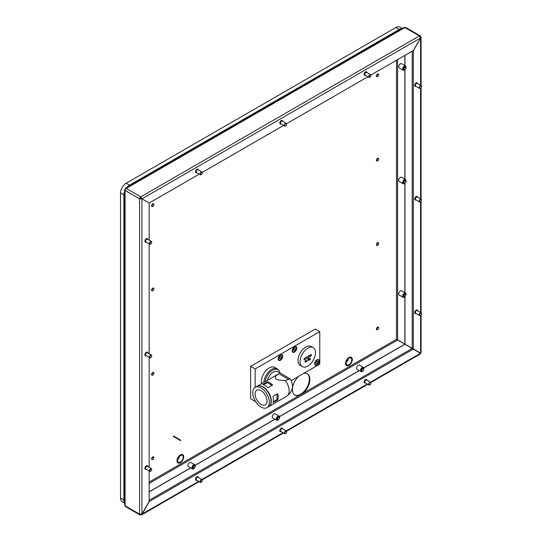 <?xml version="1.0" encoding="UTF-8"?>
<svg xmlns="http://www.w3.org/2000/svg" width="542" height="542" viewBox="0 0 542 542"><rect width="100%" height="100%" fill="white"/><g stroke="black" fill="none" stroke-linecap="round" stroke-linejoin="round"><path stroke-width="0.81" d="M302.937 393.336A12.317 7.114 120 0 0 309.523 382.564A12.317 7.114 120 0 0 307.341 373.831A12.317 7.114 120 0 0 303.581 373.445M294.746 394.996A12.317 7.114 120 0 0 300.614 394.23A12.317 7.114 120 0 0 308.588 383.634A12.317 7.114 120 0 0 307.05 373.675M348.953 365.355A4.77 2.751 120 0 0 352.07 361.148A4.77 2.751 120 0 0 351.338 357.327A4.77 2.751 120 0 0 348.953 357.564A4.77 2.751 120 0 0 345.837 361.765A4.77 2.751 120 0 0 346.568 365.593A4.77 2.751 120 0 0 348.953 365.355M180.344 462.699A4.77 2.751 120 0 0 183.453 458.498A4.77 2.751 120 0 0 182.722 454.677A4.77 2.751 120 0 0 180.344 454.914A4.77 2.751 120 0 0 177.227 459.115A4.77 2.751 120 0 0 177.959 462.936A4.77 2.751 120 0 0 180.344 462.699M124.572 503.044L122.16 501.648A7.947 4.587 -60 0 1 120.514 498.01L123.881 499.954A7.947 4.587 120 0 0 124.572 502.678M124.572 191.414A7.947 4.587 120 0 0 123.881 194.93L120.514 192.986L120.514 498.01M120.514 192.986A7.947 4.587 -60 0 1 126.13 183.25L129.504 185.195A7.947 4.587 120 0 0 126.801 187.552M401.981 28.679A7.947 4.587 120 0 0 399.285 29.437L395.911 27.493L126.13 183.25M395.911 27.493A7.947 4.587 -60 0 1 399.888 27.1L402.299 28.496M298.777 376.216A12.317 7.114 120 0 0 295.017 395.165A12.317 7.114 120 0 0 299.421 395.362M399.285 29.437L129.504 185.195M123.881 194.93L123.881 499.954M278.893 417.306A1.287 0.745 120 0 0 277.626 418.322A1.287 0.745 120 0 0 277.877 419.637A1.287 0.745 120 0 0 278.385 419.522A1.287 0.745 120 0 0 279.293 417.95A1.287 0.745 120 0 0 278.893 417.306M278.283 419.576A1.592 0.915 -60 0 1 278.168 419.65A1.592 0.915 -60 0 1 277.545 419.786A1.592 0.915 -60 0 1 277.375 419.725A1.592 0.915 -60 0 1 277.301 418.024A1.592 0.915 -60 0 1 278.798 416.913A1.592 0.915 -60 0 1 278.961 416.974A1.592 0.915 -60 0 1 279.293 417.699A1.592 0.915 -60 0 1 279.286 417.835M194.585 465.978A1.287 0.745 120 0 0 193.318 466.994A1.287 0.745 120 0 0 193.569 468.315A1.287 0.745 120 0 0 194.077 468.2A1.287 0.745 120 0 0 194.984 466.621A1.287 0.745 120 0 0 194.585 465.978M193.975 468.247A1.592 0.915 -60 0 1 193.86 468.322A1.592 0.915 -60 0 1 193.237 468.464A1.592 0.915 -60 0 1 193.067 468.403A1.592 0.915 -60 0 1 192.993 466.703A1.592 0.915 -60 0 1 194.49 465.585A1.592 0.915 -60 0 1 194.659 465.646A1.592 0.915 -60 0 1 194.984 466.377A1.592 0.915 -60 0 1 194.984 466.506M405.348 67.181A1.287 0.745 120 0 0 404.088 68.197A1.287 0.745 120 0 0 404.332 69.511A1.287 0.745 120 0 0 404.84 69.396A1.287 0.745 120 0 0 405.755 67.818A1.287 0.745 120 0 0 405.348 67.181M404.738 69.451A1.592 0.915 -60 0 1 404.63 69.518A1.592 0.915 -60 0 1 404 69.661A1.592 0.915 -60 0 1 403.831 69.6A1.592 0.915 -60 0 1 403.763 67.899A1.592 0.915 -60 0 1 405.253 66.781A1.592 0.915 -60 0 1 405.423 66.842A1.592 0.915 -60 0 1 405.755 67.574A1.592 0.915 -60 0 1 405.748 67.703M405.348 180.75A1.287 0.745 120 0 0 404.088 181.766A1.287 0.745 120 0 0 404.332 183.081A1.287 0.745 120 0 0 404.84 182.966A1.287 0.745 120 0 0 405.755 181.394A1.287 0.745 120 0 0 405.348 180.75M404.738 183.02A1.592 0.915 -60 0 1 404.63 183.094A1.592 0.915 -60 0 1 404 183.237A1.592 0.915 -60 0 1 403.831 183.169A1.592 0.915 -60 0 1 403.763 181.468A1.592 0.915 -60 0 1 405.253 180.357A1.592 0.915 -60 0 1 405.423 180.418A1.592 0.915 -60 0 1 405.755 181.143A1.592 0.915 -60 0 1 405.748 181.279M405.348 294.326A1.287 0.745 120 0 0 404.088 295.343A1.287 0.745 120 0 0 404.332 296.657A1.287 0.745 120 0 0 404.84 296.542A1.287 0.745 120 0 0 405.755 294.963A1.287 0.745 120 0 0 405.348 294.326M404.738 296.596A1.592 0.915 -60 0 1 404.63 296.664A1.592 0.915 -60 0 1 404 296.806A1.592 0.915 -60 0 1 403.831 296.745A1.592 0.915 -60 0 1 403.763 295.044A1.592 0.915 -60 0 1 405.253 293.927A1.592 0.915 -60 0 1 405.423 293.988A1.592 0.915 -60 0 1 405.755 294.719A1.592 0.915 -60 0 1 405.748 294.848M363.194 368.635A1.287 0.745 120 0 0 361.934 369.651A1.287 0.745 120 0 0 362.178 370.965A1.287 0.745 120 0 0 362.686 370.85A1.287 0.745 120 0 0 363.601 369.271A1.287 0.745 120 0 0 363.194 368.635M362.584 370.904A1.592 0.915 -60 0 1 362.476 370.972A1.592 0.915 -60 0 1 361.846 371.114A1.592 0.915 -60 0 1 361.677 371.053A1.592 0.915 -60 0 1 361.609 369.353A1.592 0.915 -60 0 1 363.099 368.235A1.592 0.915 -60 0 1 363.269 368.303A1.592 0.915 -60 0 1 363.601 369.027A1.592 0.915 -60 0 1 363.594 369.163M152.722 459.494L152.932 459.372A1.287 0.745 120 0 0 153.847 457.794A1.287 0.745 120 0 0 152.932 457.272A1.287 0.745 120 0 0 152.024 458.844A1.287 0.745 120 0 0 152.932 459.372L152.722 459.494A1.592 0.915 -60 0 1 151.929 459.575A1.592 0.915 -60 0 1 151.685 458.302A1.592 0.915 -60 0 1 152.722 456.899A1.592 0.915 -60 0 1 153.515 456.818A1.592 0.915 -60 0 1 153.847 457.55A1.592 0.915 -60 0 1 153.84 457.678M378.648 328.201A1.287 0.745 120 0 0 378.662 327.998A1.287 0.745 120 0 0 377.835 327.429A1.287 0.745 120 0 0 376.853 328.845A1.287 0.745 120 0 0 377.754 329.577A1.287 0.745 120 0 0 378.648 328.201M377.652 329.624A1.592 0.915 -60 0 1 377.537 329.699A1.592 0.915 -60 0 1 376.744 329.78A1.592 0.915 -60 0 1 376.433 328.798A1.592 0.915 -60 0 1 377.205 327.354A1.592 0.915 -60 0 1 378.33 327.022A1.592 0.915 -60 0 1 378.662 327.754A1.592 0.915 -60 0 1 378.655 327.883M378.648 243.832A1.287 0.745 120 0 0 378.662 243.629A1.287 0.745 120 0 0 377.835 243.06A1.287 0.745 120 0 0 376.853 244.476A1.287 0.745 120 0 0 377.754 245.208A1.287 0.745 120 0 0 378.648 243.832M377.652 245.262A1.592 0.915 -60 0 1 377.537 245.33A1.592 0.915 -60 0 1 376.744 245.411A1.592 0.915 -60 0 1 376.433 244.428A1.592 0.915 -60 0 1 377.205 242.985A1.592 0.915 -60 0 1 378.33 242.653A1.592 0.915 -60 0 1 378.662 243.385A1.592 0.915 -60 0 1 378.655 243.514M378.648 159.463A1.287 0.745 120 0 0 378.662 159.26A1.287 0.745 120 0 0 377.835 158.691A1.287 0.745 120 0 0 376.853 160.114A1.287 0.745 120 0 0 377.754 160.839A1.287 0.745 120 0 0 378.648 159.463M377.652 160.893A1.592 0.915 -60 0 1 377.537 160.96A1.592 0.915 -60 0 1 376.744 161.042A1.592 0.915 -60 0 1 376.433 160.066A1.592 0.915 -60 0 1 377.205 158.616A1.592 0.915 -60 0 1 378.33 158.284A1.592 0.915 -60 0 1 378.662 159.016A1.592 0.915 -60 0 1 378.655 159.145M378.648 75.094A1.287 0.745 120 0 0 378.662 74.891A1.287 0.745 120 0 0 377.835 74.322A1.287 0.745 120 0 0 376.853 75.745A1.287 0.745 120 0 0 377.754 76.469A1.287 0.745 120 0 0 378.648 75.094M377.652 76.524A1.592 0.915 -60 0 1 377.537 76.591A1.592 0.915 -60 0 1 376.744 76.673A1.592 0.915 -60 0 1 376.433 75.697A1.592 0.915 -60 0 1 377.205 74.247A1.592 0.915 -60 0 1 378.33 73.915A1.592 0.915 -60 0 1 378.662 74.647A1.592 0.915 -60 0 1 378.655 74.776M152.722 375.125L152.932 375.003A1.287 0.745 120 0 0 153.847 373.424A1.287 0.745 120 0 0 152.932 372.903A1.287 0.745 120 0 0 152.024 374.475A1.287 0.745 120 0 0 152.932 375.003L152.722 375.125A1.592 0.915 -60 0 1 151.929 375.206A1.592 0.915 -60 0 1 151.685 373.933A1.592 0.915 -60 0 1 152.722 372.53A1.592 0.915 -60 0 1 153.515 372.449A1.592 0.915 -60 0 1 153.847 373.181A1.592 0.915 -60 0 1 153.84 373.309M152.722 290.756L152.932 290.634A1.287 0.745 120 0 0 153.847 289.055A1.287 0.745 120 0 0 152.932 288.534A1.287 0.745 120 0 0 152.024 290.106A1.287 0.745 120 0 0 152.932 290.634L152.722 290.756A1.592 0.915 -60 0 1 151.929 290.837A1.592 0.915 -60 0 1 151.685 289.563A1.592 0.915 -60 0 1 152.722 288.161A1.592 0.915 -60 0 1 153.515 288.08A1.592 0.915 -60 0 1 153.847 288.811A1.592 0.915 -60 0 1 153.84 288.94M152.722 206.387L152.932 206.265A1.287 0.745 120 0 0 153.847 204.686A1.287 0.745 120 0 0 152.932 204.165A1.287 0.745 120 0 0 152.024 205.736A1.287 0.745 120 0 0 152.932 206.265L152.722 206.387A1.592 0.915 -60 0 1 151.929 206.468A1.592 0.915 -60 0 1 151.685 205.194A1.592 0.915 -60 0 1 152.722 203.792A1.592 0.915 -60 0 1 153.515 203.711A1.592 0.915 -60 0 1 153.847 204.442A1.592 0.915 -60 0 1 153.84 204.578M179.07 456.134A4.539 2.622 120 0 0 177.132 460.734A4.539 2.622 120 0 0 179.192 462.929A4.539 2.622 120 0 0 181.611 461.479A4.539 2.622 120 0 0 183.338 455.754A4.539 2.622 120 0 0 179.07 456.134M179.029 462.949A4.77 2.751 -60 0 1 178.853 462.976A4.77 2.751 -60 0 1 177.817 462.848M181.455 461.147A3.977 2.297 120 0 0 182.329 455.361A3.977 2.297 120 0 0 179.226 456.466A3.977 2.297 120 0 0 178.352 462.245A3.977 2.297 120 0 0 181.455 461.147M177.6 459.657A3.977 2.297 120 0 0 178.081 459.196A3.977 2.297 120 0 0 179.707 456.012M182.579 454.603A4.77 2.751 -60 0 1 183.21 455.436A4.77 2.751 -60 0 1 183.271 455.598M347.029 359.603A4.539 2.622 120 0 0 345.776 363.811A4.539 2.622 120 0 0 347.808 365.586A4.539 2.622 120 0 0 350.877 363.309A4.539 2.622 120 0 0 351.948 358.404A4.539 2.622 120 0 0 347.029 359.603M347.639 365.599A4.77 2.751 -60 0 1 347.469 365.626A4.77 2.751 -60 0 1 346.433 365.498M350.64 363.079A3.977 2.297 120 0 0 350.938 358.018A3.977 2.297 120 0 0 347.266 359.834A3.977 2.297 120 0 0 346.968 364.901A3.977 2.297 120 0 0 350.64 363.079M346.216 362.307A3.977 2.297 120 0 0 347.266 361.135A3.977 2.297 120 0 0 348.316 358.662M351.189 357.253A4.77 2.751 -60 0 1 351.819 358.086A4.77 2.751 -60 0 1 351.88 358.255M281.115 431.622A2.06 1.186 -60 0 1 279.801 430.707A2.06 1.186 -60 0 1 281.183 428.227A2.06 1.186 -60 0 1 282.7 428.864M196.807 480.293A2.06 1.186 -60 0 1 195.493 479.379A2.06 1.186 -60 0 1 196.875 476.899A2.06 1.186 -60 0 1 198.399 477.543M365.416 382.943A2.06 1.186 -60 0 1 364.102 382.035A2.06 1.186 -60 0 1 365.491 379.556A2.06 1.186 -60 0 1 367.009 380.193M146.225 355.688A2.06 1.186 -60 0 1 144.91 354.773A2.06 1.186 -60 0 1 146.293 352.293A2.06 1.186 -60 0 1 147.817 352.937M146.225 469.264A2.06 1.186 -60 0 1 144.91 468.349A2.06 1.186 -60 0 1 146.293 465.869A2.06 1.186 -60 0 1 147.817 466.506M146.225 242.111A2.06 1.186 -60 0 1 144.91 241.204A2.06 1.186 -60 0 1 146.293 238.724A2.06 1.186 -60 0 1 147.817 239.361M416.005 313.506A2.06 1.186 -60 0 1 414.691 312.592A2.06 1.186 -60 0 1 416.073 310.112A2.06 1.186 -60 0 1 417.591 310.749M416.005 199.93A2.06 1.186 -60 0 1 414.691 199.016A2.06 1.186 -60 0 1 416.073 196.543A2.06 1.186 -60 0 1 417.591 197.18M416.005 86.361A2.06 1.186 -60 0 1 414.691 85.446A2.06 1.186 -60 0 1 416.073 82.967A2.06 1.186 -60 0 1 417.591 83.603M365.416 75.324A2.06 1.186 -60 0 1 364.102 74.41A2.06 1.186 -60 0 1 365.491 71.93A2.06 1.186 -60 0 1 367.009 72.574M281.115 123.996A2.06 1.186 -60 0 1 279.801 123.088A2.06 1.186 -60 0 1 281.183 120.609A2.06 1.186 -60 0 1 282.7 121.245M196.807 172.674A2.06 1.186 -60 0 1 195.493 171.76A2.06 1.186 -60 0 1 196.875 169.28A2.06 1.186 -60 0 1 198.399 169.917M198.677 481.371L142.024 514.08L139.565 514.134A1.667 0.962 120 0 0 139.911 514.9A1.667 0.962 120 0 0 140.744 514.819L141.652 514.859L149.274 501.519L413.234 349.123L420.484 353.309L420.165 354.062L370.823 382.544M421.073 314.909L421.073 352.49L420.585 353.14L413.336 348.953L413.336 50.65L420.585 38.089L413.234 50.589L370.87 75.047M149.172 240.147L149.172 203.047L140.69 198.142L141.923 198.86L140.744 196.875L140.69 198.142L139.565 198.792L125.066 190.418L124.572 189.788L125.066 189.124L125.412 189.321L125.066 189.124L125.392 188.365L126.245 188.44L404.901 27.561L404 27.513L125.392 188.365M140.69 196.848A1.667 0.962 120 0 0 139.565 198.792L141.923 198.86L149.172 203.047L199.293 174.111M202.254 172.397L283.601 125.432M286.562 123.725L367.903 76.761M149.172 482.109L396.371 339.394L404.962 344.17L396.473 339.217L396.473 60.27M419.406 352.686L420.585 353.14L420.585 315.356M124.572 189.788L124.572 505.002L125.066 505.767A1.667 0.962 120 0 0 125.412 506.526L139.911 514.9M420.585 85.331L420.585 38.089L421.073 37.378L420.585 36.612A1.667 0.962 120 0 0 420.24 35.847A1.667 0.962 120 0 0 419.406 35.928L420.484 38.035L141.923 198.86L141.923 514.019L149.172 501.465L149.172 470.964M420.24 35.847L405.734 27.473A1.667 0.962 120 0 0 404.901 27.561L419.406 35.928L140.744 196.875M139.565 198.792L139.565 514.134L125.066 505.767L125.066 190.418A1.667 0.962 -60 0 1 126.191 188.474L126.137 188.44M397.598 59.62L397.598 339.868M397.496 340.037L149.172 483.41M140.744 514.819L140.744 514.338M419.562 352.49L404.962 344.17L404.962 296.691M420.585 36.612L420.165 36.849M413.336 348.953L412.211 348.303L412.211 51.178M413.234 349.123L412.11 348.479L149.172 500.28M419.406 352.639L404.901 344.265L363.824 367.984M149.172 467.292L149.172 357.388M149.172 353.723L149.172 243.819M404.339 293.222A2.425 1.402 120 0 0 402.76 295.356A2.425 1.402 120 0 0 403.126 297.301A2.425 1.402 120 0 0 404.339 297.179A2.425 1.402 120 0 0 405.924 295.044A2.425 1.402 120 0 0 405.552 293.1A2.425 1.402 120 0 0 404.339 293.222M405.552 293.1L401.622 290.83A2.425 1.402 120 0 0 400.409 290.952A2.425 1.402 120 0 0 398.824 293.087A2.425 1.402 120 0 0 399.197 295.031L403.126 297.301M404.339 179.646A2.425 1.402 120 0 0 402.76 181.787A2.425 1.402 120 0 0 403.126 183.731A2.425 1.402 120 0 0 404.339 183.609A2.425 1.402 120 0 0 405.924 181.468A2.425 1.402 120 0 0 405.552 179.531A2.425 1.402 120 0 0 404.339 179.646M405.552 179.531L401.622 177.254A2.425 1.402 120 0 0 400.409 177.376A2.425 1.402 120 0 0 398.824 179.517A2.425 1.402 120 0 0 399.197 181.455L403.126 183.731M404.339 66.077A2.425 1.402 120 0 0 402.76 68.211A2.425 1.402 120 0 0 403.126 70.155A2.425 1.402 120 0 0 404.339 70.033A2.425 1.402 120 0 0 405.924 67.899A2.425 1.402 120 0 0 405.552 65.955A2.425 1.402 120 0 0 404.339 66.077M405.552 65.955L401.622 63.685A2.425 1.402 120 0 0 400.409 63.807A2.425 1.402 120 0 0 398.824 65.941A2.425 1.402 120 0 0 399.197 67.886L403.126 70.155M362.185 367.53A2.425 1.402 120 0 0 360.606 369.664A2.425 1.402 120 0 0 360.979 371.609A2.425 1.402 120 0 0 362.185 371.487A2.425 1.402 120 0 0 363.77 369.353A2.425 1.402 120 0 0 363.397 367.408A2.425 1.402 120 0 0 362.185 367.53M363.397 367.408L359.468 365.139A2.425 1.402 120 0 0 358.255 365.261A2.425 1.402 120 0 0 356.67 367.395A2.425 1.402 120 0 0 357.043 369.339L360.979 371.609M277.883 416.202A2.425 1.402 120 0 0 276.298 418.343A2.425 1.402 120 0 0 276.671 420.28A2.425 1.402 120 0 0 277.883 420.165A2.425 1.402 120 0 0 279.469 418.024A2.425 1.402 120 0 0 279.096 416.087A2.425 1.402 120 0 0 277.883 416.202M279.096 416.087L275.16 413.81A2.425 1.402 120 0 0 273.947 413.932A2.425 1.402 120 0 0 272.362 416.066A2.425 1.402 120 0 0 272.734 418.011L276.671 420.28M193.575 464.88A2.425 1.402 120 0 0 191.99 467.014A2.425 1.402 120 0 0 192.363 468.959A2.425 1.402 120 0 0 193.575 468.837A2.425 1.402 120 0 0 195.161 466.703A2.425 1.402 120 0 0 194.788 464.758A2.425 1.402 120 0 0 193.575 464.88M194.788 464.758L190.852 462.489A2.425 1.402 120 0 0 189.639 462.604A2.425 1.402 120 0 0 188.06 464.745A2.425 1.402 120 0 0 188.433 466.682L192.363 468.959M369.779 384.928L369.996 384.806A1.287 0.745 120 0 0 370.904 383.228A1.287 0.745 120 0 0 369.996 382.699A1.287 0.745 120 0 0 369.082 384.278A1.287 0.745 120 0 0 369.996 384.806L369.779 384.928A1.592 0.915 -60 0 1 368.987 385.003L365.098 382.76A1.592 0.915 -60 0 1 364.854 381.487A1.592 0.915 -60 0 1 365.891 380.084A1.592 0.915 -60 0 1 366.683 380.01L370.579 382.252A1.592 0.915 -60 0 1 370.904 382.977A1.592 0.915 -60 0 1 370.897 383.113M368.987 385.003A1.592 0.915 -60 0 1 368.743 383.729A1.592 0.915 -60 0 1 369.779 382.334A1.592 0.915 -60 0 1 370.579 382.252M201.17 174.653L201.38 174.531A1.287 0.745 120 0 0 202.295 172.952A1.287 0.745 120 0 0 201.38 172.431A1.287 0.745 120 0 0 200.472 174.002A1.287 0.745 120 0 0 201.38 174.531L201.17 174.653A1.592 0.915 -60 0 1 200.377 174.734L196.489 172.485A1.592 0.915 -60 0 1 196.245 171.211A1.592 0.915 -60 0 1 197.281 169.809A1.592 0.915 -60 0 1 198.074 169.734L201.963 171.977A1.592 0.915 -60 0 1 202.295 172.708A1.592 0.915 -60 0 1 202.288 172.837M200.377 174.734A1.592 0.915 -60 0 1 200.133 173.46A1.592 0.915 -60 0 1 201.17 172.058A1.592 0.915 -60 0 1 201.963 171.977M285.478 125.981L285.688 125.859A1.287 0.745 120 0 0 286.596 124.281A1.287 0.745 120 0 0 285.688 123.752A1.287 0.745 120 0 0 284.78 125.331A1.287 0.745 120 0 0 285.688 125.859L285.478 125.981A1.592 0.915 -60 0 1 284.679 126.056L280.79 123.813A1.592 0.915 -60 0 1 280.546 122.539A1.592 0.915 -60 0 1 281.589 121.137A1.592 0.915 -60 0 1 282.382 121.062L286.271 123.305A1.592 0.915 -60 0 1 286.596 124.03A1.592 0.915 -60 0 1 286.596 124.165M284.679 126.056A1.592 0.915 -60 0 1 284.435 124.782A1.592 0.915 -60 0 1 285.478 123.386A1.592 0.915 -60 0 1 286.271 123.305M369.779 77.31L369.996 77.181A1.287 0.745 120 0 0 370.904 75.609A1.287 0.745 120 0 0 369.996 75.081A1.287 0.745 120 0 0 369.082 76.659A1.287 0.745 120 0 0 369.996 77.181L369.779 77.31A1.592 0.915 -60 0 1 368.987 77.384L365.098 75.142A1.592 0.915 -60 0 1 364.854 73.868A1.592 0.915 -60 0 1 365.891 72.465A1.592 0.915 -60 0 1 366.683 72.384L370.579 74.633A1.592 0.915 -60 0 1 370.904 75.358A1.592 0.915 -60 0 1 370.897 75.494M368.987 77.384A1.592 0.915 -60 0 1 368.743 76.11A1.592 0.915 -60 0 1 369.779 74.708A1.592 0.915 -60 0 1 370.579 74.633M420.585 198.907L420.578 88.217A1.287 0.745 120 0 0 421.486 86.639A1.287 0.745 120 0 0 420.578 86.11A1.287 0.745 120 0 0 419.671 87.689A1.287 0.745 120 0 0 420.578 88.217L420.362 88.339A1.592 0.915 -60 0 1 419.569 88.421L415.68 86.171A1.592 0.915 -60 0 1 415.436 84.898A1.592 0.915 -60 0 1 416.473 83.495A1.592 0.915 -60 0 1 417.272 83.421L421.161 85.663A1.592 0.915 -60 0 1 421.486 86.395A1.592 0.915 -60 0 1 421.486 86.524M419.569 88.421A1.592 0.915 -60 0 1 419.325 87.147A1.592 0.915 -60 0 1 420.362 85.744A1.592 0.915 -60 0 1 421.161 85.663M420.585 312.477L420.578 201.787A1.287 0.745 120 0 0 421.486 200.215A1.287 0.745 120 0 0 420.578 199.686A1.287 0.745 120 0 0 419.671 201.265A1.287 0.745 120 0 0 420.578 201.787L420.362 201.915A1.592 0.915 -60 0 1 419.569 201.99L415.68 199.747A1.592 0.915 -60 0 1 415.436 198.474A1.592 0.915 -60 0 1 416.473 197.071A1.592 0.915 -60 0 1 417.272 196.99L421.161 199.239A1.592 0.915 -60 0 1 421.486 199.964A1.592 0.915 -60 0 1 421.486 200.1M419.569 201.99A1.592 0.915 -60 0 1 419.325 200.716A1.592 0.915 -60 0 1 420.362 199.314A1.592 0.915 -60 0 1 421.161 199.239M420.362 315.485L420.578 315.363A1.287 0.745 120 0 0 421.486 313.784A1.287 0.745 120 0 0 420.578 313.262A1.287 0.745 120 0 0 419.671 314.834A1.287 0.745 120 0 0 420.578 315.363L420.362 315.485A1.592 0.915 -60 0 1 419.569 315.566L415.68 313.317A1.592 0.915 -60 0 1 415.436 312.043A1.592 0.915 -60 0 1 416.473 310.647A1.592 0.915 -60 0 1 417.272 310.566L421.161 312.809A1.592 0.915 -60 0 1 421.486 313.54A1.592 0.915 -60 0 1 421.486 313.669M419.569 315.566A1.592 0.915 -60 0 1 419.325 314.292A1.592 0.915 -60 0 1 420.362 312.89A1.592 0.915 -60 0 1 421.161 312.809M150.588 244.096L150.798 243.975A1.287 0.745 120 0 0 151.713 242.396A1.287 0.745 120 0 0 150.798 241.868A1.287 0.745 120 0 0 149.89 243.446A1.287 0.745 120 0 0 150.798 243.975L150.588 244.096A1.592 0.915 -60 0 1 149.788 244.171L145.9 241.928A1.592 0.915 -60 0 1 145.656 240.655A1.592 0.915 -60 0 1 146.699 239.252A1.592 0.915 -60 0 1 147.492 239.178L151.381 241.42A1.592 0.915 -60 0 1 151.713 242.145A1.592 0.915 -60 0 1 151.706 242.281M149.788 244.171A1.592 0.915 -60 0 1 149.545 242.897A1.592 0.915 -60 0 1 150.588 241.502A1.592 0.915 -60 0 1 151.381 241.42M150.588 471.242L150.798 471.12A1.287 0.745 120 0 0 151.713 469.541A1.287 0.745 120 0 0 150.798 469.013A1.287 0.745 120 0 0 149.89 470.591A1.287 0.745 120 0 0 150.798 471.12L150.588 471.242A1.592 0.915 -60 0 1 149.788 471.316L145.9 469.074A1.592 0.915 -60 0 1 145.656 467.8A1.592 0.915 -60 0 1 146.699 466.398A1.592 0.915 -60 0 1 147.492 466.323L151.381 468.566A1.592 0.915 -60 0 1 151.713 469.291A1.592 0.915 -60 0 1 151.706 469.426M149.788 471.316A1.592 0.915 -60 0 1 149.545 470.043A1.592 0.915 -60 0 1 150.588 468.647A1.592 0.915 -60 0 1 151.381 468.566M150.588 357.666L150.798 357.544A1.287 0.745 120 0 0 151.713 355.965A1.287 0.745 120 0 0 150.798 355.444A1.287 0.745 120 0 0 149.89 357.022A1.287 0.745 120 0 0 150.798 357.544L150.588 357.666A1.592 0.915 -60 0 1 149.788 357.747L145.9 355.498A1.592 0.915 -60 0 1 145.656 354.224A1.592 0.915 -60 0 1 146.699 352.828A1.592 0.915 -60 0 1 147.492 352.747L151.381 354.996A1.592 0.915 -60 0 1 151.713 355.721A1.592 0.915 -60 0 1 151.706 355.857M149.788 357.747A1.592 0.915 -60 0 1 149.545 356.473A1.592 0.915 -60 0 1 150.588 355.071A1.592 0.915 -60 0 1 151.381 354.996M285.478 433.6L285.688 433.478A1.287 0.745 120 0 0 286.596 431.899A1.287 0.745 120 0 0 285.688 431.378A1.287 0.745 120 0 0 284.78 432.95A1.287 0.745 120 0 0 285.688 433.478L285.478 433.6A1.592 0.915 -60 0 1 284.679 433.681L280.79 431.432A1.592 0.915 -60 0 1 280.546 430.158A1.592 0.915 -60 0 1 281.589 428.756A1.592 0.915 -60 0 1 282.382 428.681L286.271 430.924A1.592 0.915 -60 0 1 286.596 431.656A1.592 0.915 -60 0 1 286.596 431.784M284.679 433.681A1.592 0.915 -60 0 1 284.435 432.408A1.592 0.915 -60 0 1 285.478 431.005A1.592 0.915 -60 0 1 286.271 430.924M201.17 482.272L201.38 482.15A1.287 0.745 120 0 0 202.295 480.571A1.287 0.745 120 0 0 201.38 480.049A1.287 0.745 120 0 0 200.472 481.628A1.287 0.745 120 0 0 201.38 482.15L201.17 482.272A1.592 0.915 -60 0 1 200.377 482.353L196.489 480.11A1.592 0.915 -60 0 1 196.245 478.837A1.592 0.915 -60 0 1 197.281 477.434A1.592 0.915 -60 0 1 198.074 477.353L201.963 479.602A1.592 0.915 -60 0 1 202.295 480.327A1.592 0.915 -60 0 1 202.288 480.463M200.377 482.353A1.592 0.915 -60 0 1 200.133 481.079A1.592 0.915 -60 0 1 201.17 479.677A1.592 0.915 -60 0 1 201.963 479.602M180.561 440.294L180.161 439.901L179.964 440.355L180.561 440.294M173.826 436.12L180.161 439.901L173.528 436.066M173.332 436.52L180.262 440.402M316.975 365.125A3.259 1.883 120 0 0 319.103 362.252A3.259 1.883 120 0 0 318.601 359.644A3.259 1.883 120 0 0 316.975 359.807A3.259 1.883 120 0 0 314.841 362.673A3.259 1.883 120 0 0 315.342 365.288A3.259 1.883 120 0 0 316.975 365.125M294.489 352.144A3.259 1.883 120 0 0 296.616 349.272A3.259 1.883 120 0 0 296.122 346.663A3.259 1.883 120 0 0 294.489 346.826A3.259 1.883 120 0 0 292.362 349.698A3.259 1.883 120 0 0 292.863 352.307A3.259 1.883 120 0 0 294.489 352.144M280.438 360.261A3.259 1.883 120 0 0 282.572 357.388A3.259 1.883 120 0 0 282.07 354.773A3.259 1.883 120 0 0 280.438 354.935A3.259 1.883 120 0 0 278.31 357.808A3.259 1.883 120 0 0 278.812 360.416A3.259 1.883 120 0 0 280.438 360.261M291.217 380.579L319.78 364.088L319.78 331.636L255.147 368.953L255.147 387.381M255.147 400.823L255.404 401.256M255.147 368.953L250.655 366.358L250.655 398.81L255.147 401.405M319.78 331.636L315.288 329.041L250.655 366.358M268.737 406.608A11.721 6.768 60 0 0 268.879 406.527A11.721 6.768 60 0 0 270.675 397.13A11.721 6.768 60 0 0 263.019 386.798L262.877 386.88A11.721 6.768 60 0 0 257.016 386.304L278.859 373.702L288.757 379.42L285.187 380.403C280.858 380.437 277.904 380.01 276.318 379.122C274.286 377.855 275.133 376.046 278.859 373.702M265.126 385.586A11.721 6.768 -120 0 0 262.592 384.583L267.375 381.825A11.721 6.768 60 0 1 269.902 382.828A11.721 6.768 60 0 1 272.43 384.745L272.43 385.179L268.215 387.611L267.653 387.503A11.721 6.768 -120 0 0 265.126 385.586M268.879 406.527L286.725 396.222C293.1 391.426 294.211 385.619 290.065 378.804L277.775 371.69A8.943 5.163 120 0 0 273.303 372.137A8.943 5.163 120 0 0 267.375 380.321M289.997 378.75L288.757 379.42M280.011 372.984A10.732 6.192 120 0 0 277.938 369.719A10.732 6.192 120 0 0 272.572 370.254A10.732 6.192 120 0 0 265.126 381.615M261.048 407.083A11.721 6.768 60 0 1 253.392 396.751A11.721 6.768 60 0 1 255.187 387.354A11.721 6.768 60 0 1 261.048 387.937A11.721 6.768 60 0 1 268.71 398.268A11.721 6.768 60 0 1 266.908 407.665A11.721 6.768 60 0 1 261.048 407.083M255.187 387.354L256.874 386.385A11.721 6.768 60 0 1 262.735 386.961A11.721 6.768 60 0 1 270.397 397.293A11.721 6.768 60 0 1 268.595 406.69L266.908 407.665M261.048 390.633A8.428 4.864 60 0 1 266.556 398.052A8.428 4.864 60 0 1 265.262 404.806A8.428 4.864 60 0 1 261.048 404.386A8.428 4.864 60 0 1 255.546 396.968A8.428 4.864 60 0 1 256.833 390.213A8.428 4.864 60 0 1 261.048 390.633M272.43 384.745L272.43 385.179L272.43 384.745M277.423 393.817L277.795 394.034A11.721 6.768 60 0 1 277.795 399.874L273.019 402.638A11.721 6.768 -120 0 0 273.019 396.791L273.202 396.249L277.423 393.817L277.795 394.034L277.423 393.817M273.188 402.022L277.07 399.454L277.07 394.02M272.077 385.382L267.375 382.666L263.216 384.739M317.897 361.927A1.314 0.759 120 0 0 317.626 361.331A1.314 0.759 120 0 0 316.616 361.683A1.314 0.759 120 0 0 316.047 362.998A1.314 0.759 120 0 0 316.318 363.601A1.314 0.759 120 0 0 317.327 363.248A1.314 0.759 120 0 0 317.897 361.927M281.366 357.063A1.314 0.759 120 0 0 281.095 356.46A1.314 0.759 120 0 0 280.085 356.812A1.314 0.759 120 0 0 279.509 358.133A1.314 0.759 120 0 0 279.78 358.729A1.314 0.759 120 0 0 280.797 358.384A1.314 0.759 120 0 0 281.366 357.063M295.417 348.946A1.314 0.759 120 0 0 295.146 348.35A1.314 0.759 120 0 0 294.137 348.702A1.314 0.759 120 0 0 293.561 350.017A1.314 0.759 120 0 0 293.832 350.62A1.314 0.759 120 0 0 294.848 350.267A1.314 0.759 120 0 0 295.417 348.946M307.754 348.221A10.928 6.308 120 0 0 300.614 357.849A10.928 6.308 120 0 0 302.287 366.609A10.928 6.308 120 0 0 307.754 366.067A10.928 6.308 120 0 0 314.895 356.433A10.928 6.308 120 0 0 313.222 347.679A10.928 6.308 120 0 0 307.754 348.221M313.222 347.679L311.196 346.507A10.928 6.308 120 0 0 305.729 347.049A10.928 6.308 120 0 0 298.595 356.683A10.928 6.308 120 0 0 300.268 365.437L302.287 366.609M308.439 360.179L308.032 360.572L308.032 359.576L308.581 358.519L309.136 358.594L308.168 359.481L308.601 358.994L309.157 359.305L308.594 360.274L308.032 360.2M309.001 358.668L308.466 358.594M308.601 358.994L308.994 359.211M310.844 354.644L304.665 358.215A0.874 0.508 120 0 0 304.089 358.987A0.874 0.508 120 0 0 304.225 359.685A0.874 0.508 120 0 0 304.665 359.644L310.844 356.074A0.874 0.508 -60 0 0 311.42 355.301A0.874 0.508 -60 0 0 311.284 354.603A0.874 0.508 -60 0 0 310.844 354.644M305.295 360.532L306.027 360.952L305.315 362.557L305.708 361.636L305.112 361.487L305.58 360.694L306.027 360.952L305.58 360.694M306.792 361.575L306.792 360.037L306.935 361.67M310.166 358.086L310.302 359.725L309.672 360.064L309.387 359.793L310.166 358.086M310.078 355.091A0.874 0.508 -60 0 1 309.719 355.423L304.306 358.547M305.132 361.331L305.708 361.636M305.275 361.575L304.834 361.324M305.749 360.796L305.58 361.385M304.963 361.236L305.302 361.385M305.248 361.399L305.898 361.026L305.248 361.399M305.437 360.796L305.898 361.026M308.303 358.357L308.859 358.431M308.723 358.506L308.317 358.499M308.317 358.831L308.872 359.143M308.317 360.112L307.883 360.118M308.744 359.211L308.31 358.987M307.883 359.712L308.303 359.963M308.032 359.8L308.581 360.125L309.021 359.373L308.594 359.15L308.168 359.874L308.581 360.125M308.473 359.082L309.021 359.373M310.017 358.967L309.516 359.719L310.166 359.631L310.166 359.055M309.726 359.732L309.387 359.902M309.238 359.556L309.611 359.624M309.401 359.651L309.895 359.786M261.562 383.675A11.125 6.423 -60 0 1 261.332 381.609A11.125 6.423 -60 0 1 266.19 370.41A11.125 6.423 -60 0 1 274.76 367.429L277.233 368.858A11.125 6.423 -60 0 1 278.642 370.254M263.825 382.367A11.125 6.423 -60 0 1 268.927 371.568A11.125 6.423 -60 0 1 277.233 368.858M420.484 353.309L370.464 382.191M367.286 384.027L286.162 430.863M282.978 432.699L201.854 479.534M126.245 188.44L140.744 196.814M404.962 55.365L404.962 65.616M404.962 69.545L404.962 179.185M404.962 183.115L404.962 292.761M359.258 370.62L279.523 416.656M274.95 419.291L195.215 465.327M190.648 467.963L149.172 491.906M404.847 55.433L404.847 65.548M404.847 69.654L404.847 179.124M404.847 183.23L404.847 292.694M404.847 296.799L404.847 344.055M404.745 344.224L363.784 367.876M359.143 370.552L279.482 416.547M274.841 419.23L195.174 465.219M190.533 467.902L149.172 491.777M286.725 396.222A11.721 6.768 -120 0 0 285.187 380.403M276.786 399.942L277.423 400.308M277.07 399.454L277.795 399.874M267.375 382.666L267.375 381.825M266.813 382.666L266.813 381.934M316.833 364.807A3.177 1.836 -60 0 1 315.098 365.057A3.177 1.836 -60 0 1 315.017 365.003M315.004 363.601A2.785 1.606 120 0 0 316.975 364.739A2.785 1.606 120 0 0 318.94 361.331A2.785 1.606 120 0 0 316.975 360.193A2.785 1.606 120 0 0 315.004 363.601M280.302 359.942A3.177 1.836 -60 0 1 278.568 360.186A3.177 1.836 -60 0 1 278.486 360.132M278.473 358.729A2.785 1.606 120 0 0 280.438 359.868A2.785 1.606 120 0 0 282.409 356.46A2.785 1.606 120 0 0 280.438 355.328A2.785 1.606 120 0 0 278.473 358.729M294.353 351.833A3.177 1.836 -60 0 1 292.619 352.076A3.177 1.836 -60 0 1 292.538 352.022L292.619 352.076C294.753 352.327 296.067 351.026 296.576 348.188L295.722 346.528M292.524 350.62A2.785 1.606 120 0 0 294.489 351.758A2.785 1.606 120 0 0 296.46 348.35A2.785 1.606 120 0 0 294.489 347.212A2.785 1.606 120 0 0 292.524 350.62M309.719 355.423L310.844 356.074M304.042 359.285L304.665 359.644M179.192 462.929L178.853 462.976M347.808 365.586L347.469 365.626M421.073 37.378L421.073 85.616M421.073 87.763L421.073 199.185M421.073 201.333L421.073 312.761M367.774 384.305L286.522 431.222M283.473 432.983L202.213 479.894M199.165 481.655L141.652 514.859M180.791 440.395L180.527 440.023M180.716 440.531L180.323 440.497M276.813 369.075L277.938 369.719M315.024 365.01L315.098 365.057C317.233 365.308 318.554 364.007 319.055 361.168L318.283 359.549M278.493 360.145L278.568 360.186C280.702 360.437 282.016 359.143 282.524 356.297L281.745 354.678"/></g></svg>
